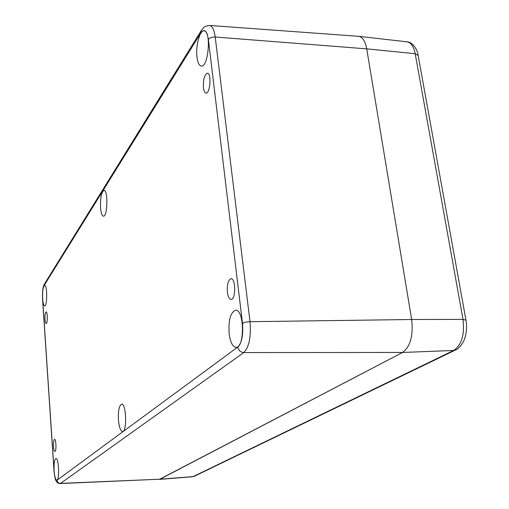 <?xml version="1.0" encoding="UTF-8"?>
<svg xmlns="http://www.w3.org/2000/svg" width="509" height="509" viewBox="0 0 509 509"><rect width="100%" height="100%" fill="white"/><g stroke="black" fill="none" stroke-linecap="round" stroke-linejoin="round"><path stroke-width="0.76" d="M203.441 87.841C203.11 79.595 204.421 74.721 207.386 73.207C211.68 73.029 210.179 93.91 205.967 93.077C204.713 92.854 203.867 91.105 203.441 87.841M227.37 292.274C226.925 284.486 228.147 279.975 231.048 278.747C235.941 278.238 235.864 299.954 230.978 299.413C229.196 299.133 227.994 296.753 227.37 292.274M53.483 446.463C53.318 442.296 53.668 439.922 54.527 439.343C56.149 438.962 56.544 451.648 54.896 451.426C54.215 451.216 53.744 449.562 53.483 446.463M44.989 319.404C44.843 315.09 45.212 312.609 46.103 311.941C47.642 311.642 47.706 323.819 46.16 323.539C45.587 323.374 45.199 321.993 44.989 319.404M358.374 36.298L358.584 36.317C362.58 37.011 365.29 41.191 366.728 48.858C365.258 41.057 362.484 36.871 358.4 36.298L209.536 25.456C212.317 25.914 214.206 29.77 215.212 37.017C212.03 36.947 209.753 37.749 208.366 39.422L242.494 323.425C244.091 322.42 246.598 321.847 250.014 321.701L215.212 37.017L366.728 48.858L411.666 319.506L366.728 48.858L415.191 53.706L418.156 55.526L465.958 320.091M229.158 333.872C228.337 320.225 230.475 312.335 235.578 310.21C244.428 309.128 244.88 348.232 236.004 347.354C232.619 346.82 230.342 342.328 229.158 333.872M197.002 57.205C195.513 46.128 199.744 30.025 204.071 30.871C211.515 30.635 208.467 67.672 201.233 66.062C199.127 65.667 197.721 62.715 197.002 57.205M42.654 298.777C42.393 291.084 43.061 286.631 44.652 285.415C47.356 284.894 47.375 306.437 44.671 305.909C43.679 305.629 43.01 303.249 42.654 298.777M54.126 471.01C53.827 463.667 54.438 459.487 55.952 458.482C58.859 457.744 59.68 480.528 56.722 480.146C55.462 479.745 54.597 476.704 54.126 471.01M118.495 420.58C118.031 411.037 119.068 405.571 121.606 404.191C126.315 403.268 127.25 432.02 122.484 431.511C120.538 431.059 119.208 427.414 118.495 420.58M100.559 208.156C100.184 198.039 101.329 192.116 103.995 190.385C108.239 189.857 107.622 216.974 103.422 216.153C102.004 215.841 101.049 213.176 100.559 208.156M242.494 323.425C243.397 334.979 241.839 342.85 237.818 347.03L57.046 480.222C55.64 480.553 54.654 477.493 54.088 471.041L54.018 471.137C55.118 481.266 55.869 480.044 56.741 481.94C57.485 482.895 58.605 483.429 60.107 483.55L160.004 479.204L402.555 352.463C410.356 346.693 413.391 335.705 411.666 319.506C413.391 335.705 410.356 346.693 402.555 352.463L159.406 479.383L192.504 476.761L194.425 476.214L455.332 350.084M201.411 30.311L200.724 33.072C204.306 28.389 206.851 30.502 208.366 39.422M237.818 347.03C238.53 350.389 240.522 352.234 243.792 352.565C249.136 347.157 251.211 336.869 250.014 321.701L411.666 319.506L462.999 319.391L465.983 320.225C467.033 326.549 466.626 332.587 464.755 338.345C463.196 343.919 457.413 349.74 455.638 349.938L453.672 350.459L193.121 476.589L160.004 479.204L60.526 483.391L243.792 352.565L402.555 352.463L453.672 350.459C461.657 344.994 464.762 334.642 462.999 319.391L415.191 53.706C413.728 46.465 410.941 42.495 406.844 41.802L358.584 36.317M44.499 283.927L43.978 285.759L200.724 33.072M57.046 480.222C57.377 482.227 58.535 483.283 60.526 483.391L60.107 483.55M42.559 299.063L42.616 298.834C42.336 292.688 42.788 288.329 43.978 285.759M54.088 471.041L42.616 298.834M54.018 471.137L42.559 299.006C42.26 292.051 42.832 287.14 44.283 284.276L201.093 30.82C204.319 27.053 202.709 26.703 209.536 25.456M418.112 55.284C417.927 51.886 414.014 42.215 406.844 41.802M194.228 476.309L192.504 476.761"/></g></svg>
